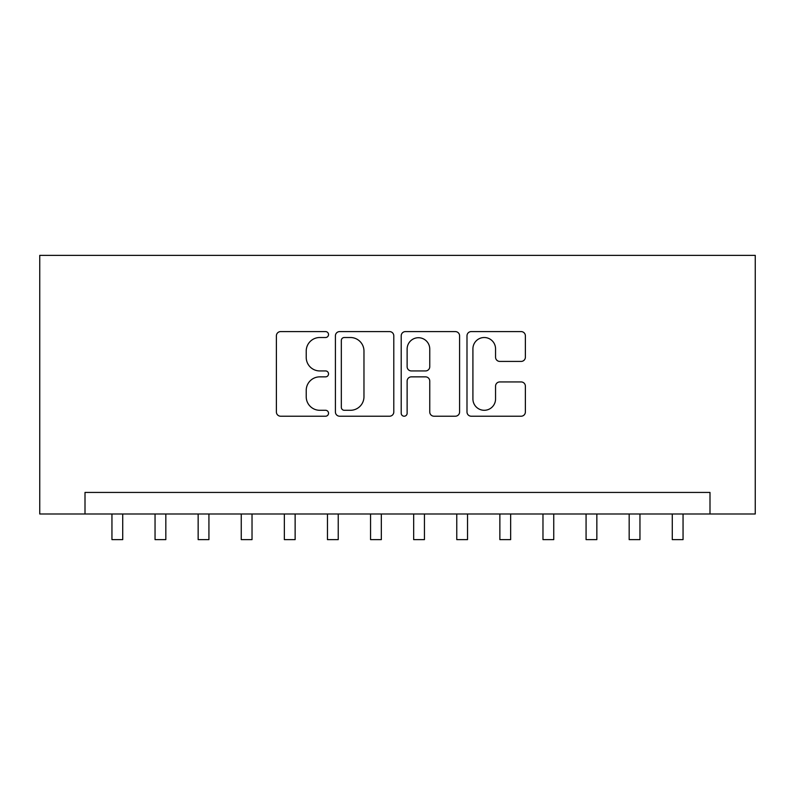 <?xml version="1.0" encoding="UTF-8"?>
<svg xmlns="http://www.w3.org/2000/svg" width="795" height="795" viewBox="0 0 795 795"><rect width="100%" height="100%" fill="white"/><g stroke="black" fill="none" stroke-linecap="round" stroke-linejoin="round"><path stroke-width="1.19" d="M328.534 334.556A2.961 2.961 0 0 0 325.572 331.595L280.625 331.595A4.233 4.233 0 0 0 276.392 335.828L276.392 411.979A4.233 4.233 0 0 0 280.625 416.212L325.572 416.212A2.961 2.961 0 0 0 328.534 413.251A2.961 2.961 0 0 0 325.572 410.29L319.759 410.29A13.535 13.535 0 0 1 306.224 396.745L306.224 390.405A13.535 13.535 0 0 1 319.759 376.86L325.572 376.86A2.961 2.961 0 0 0 328.534 373.898A2.961 2.961 0 0 0 325.572 370.937L319.759 370.937A13.535 13.535 0 0 1 306.224 357.402L306.224 351.052A13.535 13.535 0 0 1 319.759 337.517L325.572 337.517A2.961 2.961 0 0 0 328.534 334.556M521.142 361.417A4.233 4.233 0 0 0 525.376 357.194L525.376 335.828A4.233 4.233 0 0 0 521.142 331.595L471.226 331.595A4.233 4.233 0 0 0 466.993 335.828L466.993 411.979A4.233 4.233 0 0 0 471.226 416.212L521.142 416.212A4.233 4.233 0 0 0 525.376 411.979L525.376 386.171A4.233 4.233 0 0 0 521.142 381.938L499.777 381.938A4.233 4.233 0 0 0 495.553 386.171L495.553 398.971A11.319 11.319 0 0 1 484.234 410.29A11.319 11.319 0 0 1 472.916 398.971L472.916 348.836A11.319 11.319 0 0 1 484.234 337.517A11.319 11.319 0 0 1 495.553 348.836L495.553 357.194A4.233 4.233 0 0 0 499.777 361.417L521.142 361.417M709.995 513.987L755.25 513.987L755.25 255.374L39.75 255.374L39.75 513.987L709.995 513.987L709.995 492.433L85.005 492.433L85.005 513.987M393.793 335.828A4.233 4.233 0 0 0 389.57 331.595L339.644 331.595A4.233 4.233 0 0 0 335.411 335.828L335.411 411.979A4.233 4.233 0 0 0 339.644 416.212L389.57 416.212A4.233 4.233 0 0 0 393.793 411.979L393.793 335.828M405.43 331.595L455.356 331.595A4.233 4.233 0 0 1 459.59 335.828L459.59 411.979A4.233 4.233 0 0 1 455.356 416.212L433.991 416.212A4.233 4.233 0 0 1 429.757 411.979L429.757 381.093A4.233 4.233 0 0 0 425.534 376.86L411.353 376.86A4.233 4.233 0 0 0 407.129 381.093L407.129 413.251A2.961 2.961 0 0 1 404.168 416.212A2.961 2.961 0 0 1 401.207 413.251L401.207 335.828A4.233 4.233 0 0 1 405.43 331.595M344.295 337.517A2.961 2.961 0 0 0 341.333 340.479L341.333 407.328A2.961 2.961 0 0 0 344.295 410.29L350.436 410.29A13.535 13.535 0 0 0 363.971 396.745L363.971 351.052A13.535 13.535 0 0 0 350.436 337.517L344.295 337.517M429.757 349.045A11.319 11.319 0 0 0 418.438 337.726A11.319 11.319 0 0 0 407.129 349.045L407.129 366.714A4.233 4.233 0 0 0 411.353 370.937L425.534 370.937A4.233 4.233 0 0 0 429.757 366.714L429.757 349.045M111.946 513.987L111.946 539.626L122.718 539.626L122.718 513.987M155.045 513.987L155.045 539.626L165.827 539.626L165.827 513.987M198.154 513.987L198.154 539.626L208.926 539.626L208.926 513.987M241.253 513.987L241.253 539.626L252.025 539.626L252.025 513.987M284.352 513.987L284.352 539.626L295.134 539.626L295.134 513.987M327.46 513.987L327.46 539.626L338.233 539.626L338.233 513.987M370.559 513.987L370.559 539.626L381.332 539.626L381.332 513.987M413.668 513.987L413.668 539.626L424.441 539.626L424.441 513.987M456.767 513.987L456.767 539.626L467.54 539.626L467.54 513.987M499.866 513.987L499.866 539.626L510.648 539.626L510.648 513.987M542.975 513.987L542.975 539.626L553.747 539.626L553.747 513.987M586.074 513.987L586.074 539.626L596.846 539.626L596.846 513.987M629.173 513.987L629.173 539.626L639.955 539.626L639.955 513.987M672.282 513.987L672.282 539.626L683.054 539.626L683.054 513.987"/></g></svg>
